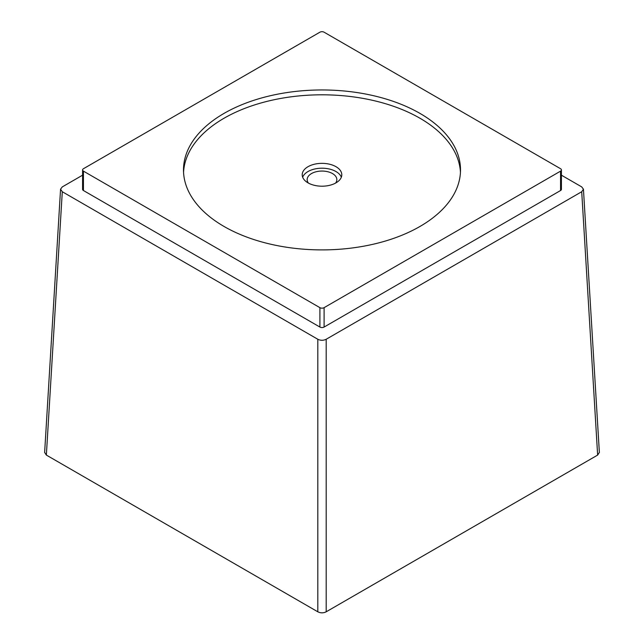 <?xml version="1.0" encoding="UTF-8"?>
<svg xmlns="http://www.w3.org/2000/svg" width="644" height="644" viewBox="0 0 644 644"><rect width="100%" height="100%" fill="white"/><g stroke="black" fill="none" stroke-linecap="round" stroke-linejoin="round"><path stroke-width="0.97" d="M335.572 183.089A14.844 8.565 0 0 0 336.844 179.62A14.844 8.565 0 0 0 332.497 173.566A14.844 8.565 0 0 0 316.325 171.707A14.844 8.565 0 0 0 307.156 179.62A14.844 8.565 0 0 0 308.428 183.089M341.336 177.197A19.787 11.423 0 0 0 327.579 168.664A19.787 11.423 0 0 0 308.009 171.546A19.787 11.423 0 0 0 302.664 177.197M308.009 166.699A19.787 11.423 0 0 0 302.213 174.774A19.787 11.423 0 0 0 314.425 185.327A19.787 11.423 0 0 0 335.991 182.856A19.787 11.423 0 0 0 341.787 174.774A19.787 11.423 0 0 0 329.575 164.22A19.787 11.423 0 0 0 308.009 166.699M460.444 172.351A138.508 79.969 0 0 0 373.061 100.44A138.508 79.969 0 0 0 224.056 118.23A138.508 79.969 0 0 0 183.556 172.351M224.056 113.384A138.508 79.969 0 0 0 183.492 169.927A138.508 79.969 0 0 0 268.991 243.81A138.508 79.969 0 0 0 419.944 226.479A138.508 79.969 0 0 0 460.508 169.927A138.508 79.969 0 0 0 375.009 96.053A138.508 79.969 0 0 0 224.056 113.384M560.554 168.72L324.101 32.2A2.97 1.715 0 0 0 319.899 32.2L83.446 168.72A2.97 1.715 0 0 0 82.577 169.927A2.97 1.715 0 0 0 83.446 171.143L319.899 307.655A2.97 1.715 0 0 0 324.101 307.655L560.554 171.143A2.97 1.715 0 0 0 561.423 169.927A2.97 1.715 0 0 0 560.554 168.72M599.363 452.41L597.64 455.083L326.194 611.8C323.393 613.169 320.591 613.169 317.806 611.8L46.36 455.083L44.637 452.402M83.446 171.143L83.446 190.527A2.97 1.715 180 0 1 82.577 189.32L82.577 169.927M83.446 190.527L319.899 327.047A2.97 1.715 180 0 0 324.101 327.047L560.554 190.527A2.97 1.715 180 0 0 561.423 189.32L561.423 169.927M82.577 175.184L62.291 186.897L60.552 189.199L62.291 191.735L317.806 339.259C320.599 340.612 323.401 340.612 326.194 339.259L581.709 191.735L583.448 189.199L581.709 186.897L561.423 175.184M319.899 307.655L319.899 327.047M324.101 307.655L324.101 327.047M560.554 171.143L560.554 190.527M597.64 455.083L581.709 191.735M46.36 455.083L62.291 191.735M317.806 611.8L317.806 339.259M326.194 611.8L326.194 339.259M599.371 452.547L583.44 189.199M44.629 452.547L60.56 189.199"/></g></svg>
